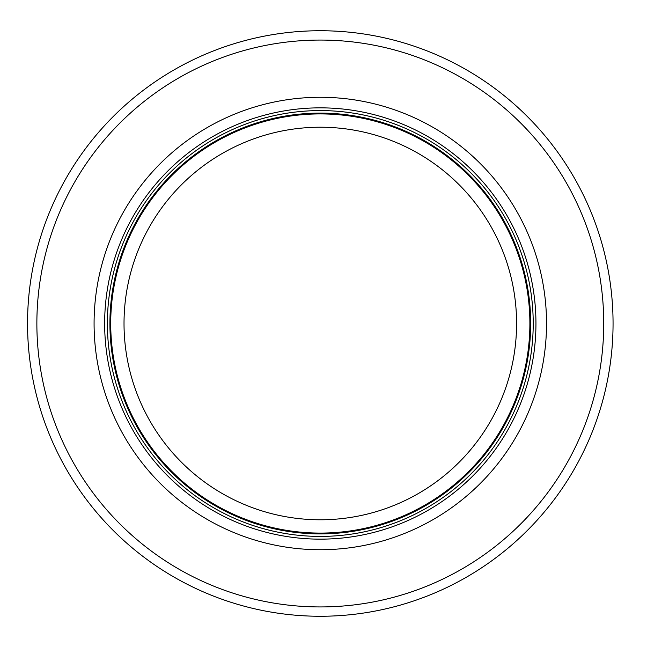 <?xml version="1.0" encoding="UTF-8"?>
<svg xmlns="http://www.w3.org/2000/svg" width="647" height="647" viewBox="0 0 647 647"><rect width="100%" height="100%" fill="white"/><g stroke="black" fill="none" stroke-linecap="round" stroke-linejoin="round"><path stroke-width="0.97" d="M529.885 323.5A209.588 209.588 0 0 0 215.508 141.992A209.588 209.588 0 0 0 215.508 505.008A209.588 209.588 0 0 0 529.885 323.5M533.217 323.5A212.912 212.912 0 0 0 213.842 139.113A212.912 212.912 0 0 0 213.842 507.887A212.912 212.912 0 0 0 533.217 323.5M546.521 323.5A226.215 226.215 0 0 0 207.194 127.588A226.215 226.215 0 0 0 207.194 519.412A226.215 226.215 0 0 0 546.521 323.5M613.057 323.5A292.751 292.751 0 0 0 173.922 69.965A292.751 292.751 0 0 0 173.922 577.035A292.751 292.751 0 0 0 613.057 323.5M516.581 323.5A196.276 196.276 0 0 1 222.164 493.483A196.276 196.276 0 0 1 222.164 153.517A196.276 196.276 0 0 1 516.581 323.5M530.686 323.5A210.388 210.388 0 0 0 215.111 141.297A210.388 210.388 0 0 0 215.111 505.703A210.388 210.388 0 0 0 530.686 323.5M535.951 323.5A215.645 215.645 0 0 0 212.475 136.743A215.645 215.645 0 0 0 212.475 510.257A215.645 215.645 0 0 0 535.951 323.5M603.74 323.5A283.443 283.443 0 0 0 178.58 78.036A283.443 283.443 0 0 0 178.58 568.964A283.443 283.443 0 0 0 603.74 323.5"/></g></svg>
